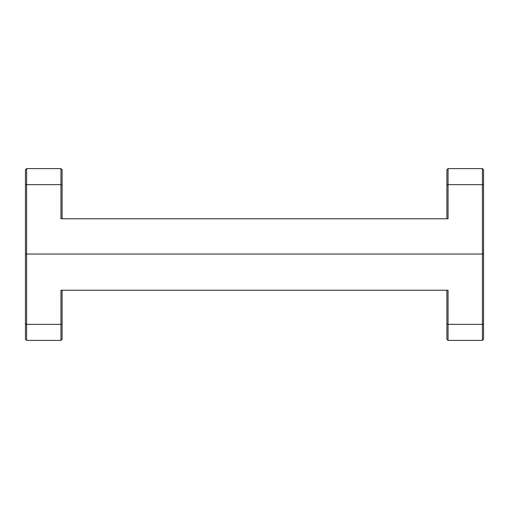 <?xml version="1.0" encoding="UTF-8"?>
<svg xmlns="http://www.w3.org/2000/svg" width="509" height="509" viewBox="0 0 509 509"><rect width="100%" height="100%" fill="white"/><g stroke="black" fill="none" stroke-linecap="round" stroke-linejoin="round"><path stroke-width="0.76" d="M62.098 290.232L62.098 323.883L60.953 324.36L60.953 340.394L26.595 340.394L25.45 339.249L25.45 254.042L26.595 254.042L26.595 324.36L60.953 324.36L60.953 290.232L448.047 290.232L448.047 324.36L482.405 324.36L482.405 254.042L25.45 254.042L25.45 169.751L26.595 168.606L60.953 168.606L62.098 169.751L62.098 218.768M446.902 218.768L446.902 185.117L448.047 184.64L448.047 218.768L60.953 218.768L60.953 184.64L26.595 184.64L26.595 254.042L482.405 254.042L482.405 184.64L448.047 184.64L448.047 168.606L482.405 168.606L483.55 169.751L483.55 254.042L482.405 254.042L483.55 254.042L483.55 339.249L482.405 340.394L448.047 340.394L446.902 339.249L446.902 290.232M62.098 323.883L62.098 339.249L60.953 340.394M482.405 340.394L482.405 324.36L483.55 323.883M446.902 323.883L448.047 324.36L448.047 340.394M25.45 323.883L26.595 324.36L26.595 340.394M446.902 185.117L446.902 169.751L448.047 168.606M26.595 168.606L26.595 184.64L25.45 185.117M62.098 185.117L60.953 184.64L60.953 168.606M483.55 185.117L482.405 184.64L482.405 168.606"/></g></svg>

